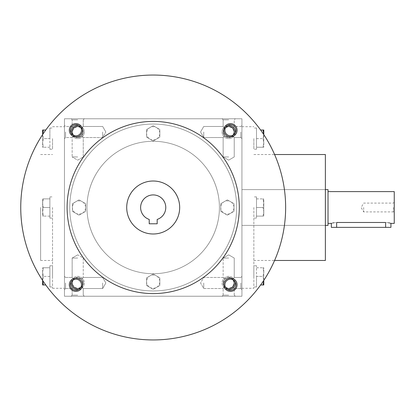 <?xml version="1.0" encoding="UTF-8"?>
<svg xmlns="http://www.w3.org/2000/svg" width="415" height="415" viewBox="0 0 415 415"><rect width="100%" height="100%" fill="white"/><g stroke="black" fill="none" stroke-linecap="round" stroke-linejoin="round"><path stroke-width="0.31" stroke-dasharray="2.08 1.56" d="M203.749 132.006L203.749 137.552L203.749 132.006M224.769 135.928C222.627 133.314 222.627 130.699 224.769 128.085L223.146 126.461L224.769 128.085L228.691 126.461L232.613 128.085L234.236 132.006L232.613 135.928L228.691 137.552L224.769 135.928L223.146 137.552L224.769 135.928L223.146 132.006L224.769 128.085C227.384 125.942 229.998 125.942 232.613 128.085L234.236 132.006A5.545 5.545 0 0 1 228.691 137.552A5.545 5.545 0 0 1 223.146 132.006A5.545 5.545 0 0 1 228.691 126.461A5.545 5.545 0 0 1 234.236 132.006L232.613 135.928C229.998 138.071 227.384 138.071 224.769 135.928C222.627 133.314 222.627 130.699 224.769 128.085C227.384 125.942 229.998 125.942 232.613 128.085L234.236 132.006A5.545 5.545 0 0 1 225.916 136.81A5.545 5.545 0 0 1 225.916 127.203A5.545 5.545 0 0 1 234.236 132.006L232.613 135.928L234.236 137.552L232.613 135.928C229.998 138.071 227.384 138.071 224.769 135.928L223.146 137.552L224.769 135.928L223.146 132.006L224.769 128.085L223.146 126.461L224.769 128.085L228.691 126.461L232.613 128.085L234.236 126.461L232.613 128.085L234.236 126.461L232.613 128.085L234.236 132.006L232.613 135.928L234.236 137.552L232.613 135.928L228.691 137.552L224.769 135.928M233.396 134.942A5.545 5.545 0 0 1 224.769 135.928A5.545 5.545 0 0 1 225.755 127.301M228.691 156.948L223.146 156.948L228.691 156.948M228.691 119.836L223.146 119.836L228.691 119.836M240.861 132.006L240.861 137.552L240.861 132.006M241.935 132.006L241.935 125.382L241.935 132.006M102.645 132.006L102.645 137.552L102.645 132.006M81.625 135.928L83.249 132.006L81.625 128.085L83.249 126.461L81.625 128.085C79.011 125.942 76.396 125.942 73.782 128.085L72.153 132.006L73.782 135.928L72.153 137.552L73.782 135.928L72.153 137.552L73.782 135.928L77.704 137.552L81.625 135.928L83.249 137.552L81.625 135.928C83.763 133.314 83.763 130.699 81.625 128.085L77.704 126.461L73.782 128.085L72.153 132.006L73.782 135.928C76.396 138.071 79.011 138.071 81.625 135.928L83.249 132.006L81.625 128.085C79.011 125.942 76.396 125.942 73.782 128.085L72.153 126.461L73.782 128.085L72.153 126.461L73.782 128.085L72.153 132.006L73.782 135.928C76.396 138.071 79.011 138.071 81.625 135.928L83.249 137.552L81.625 135.928C83.763 133.314 83.763 130.699 81.625 128.085L77.704 126.461L73.782 128.085L72.153 132.006L73.782 135.928L77.704 137.552L81.625 135.928M65.534 132.006L65.534 137.552L65.534 132.006M64.46 132.006L64.46 125.382L64.46 132.006M241.935 282.994L241.935 289.618L241.935 282.994M240.861 282.994L240.861 288.539L240.861 282.994M224.769 279.072L223.146 277.448L224.769 279.072C227.384 276.93 229.998 276.93 232.613 279.072L234.236 282.994L232.613 286.915L234.236 288.539L232.613 286.915L234.236 288.539L232.613 286.915L228.691 288.539L224.769 286.915C222.627 284.301 222.627 281.686 224.769 279.072C227.384 276.93 229.998 276.93 232.613 279.072L234.236 277.448L232.613 279.072L234.236 282.994L232.613 286.915L228.691 288.539L224.769 286.915L223.146 288.539L224.769 286.915L223.146 282.994L224.769 279.072C222.627 281.686 222.627 284.301 224.769 286.915L223.146 288.539L224.769 286.915L223.146 282.994L224.769 279.072L228.691 277.448L224.769 279.072M203.749 282.994L203.749 288.539L203.749 282.994M102.645 282.994L102.645 288.539L102.645 282.994M81.625 286.915L83.249 282.994L81.625 279.072L83.249 277.448L81.625 279.072L83.249 277.448L81.625 279.072L77.704 277.448L73.782 279.072L72.153 282.994L73.782 286.915L72.153 288.539L73.782 286.915C76.396 289.058 79.011 289.058 81.625 286.915L83.249 288.539L81.625 286.915C83.763 284.301 83.763 281.686 81.625 279.072L77.704 277.448L73.782 279.072L72.153 282.994L73.782 286.915C76.396 289.058 79.011 289.058 81.625 286.915L83.249 282.994L81.625 279.072C83.763 281.686 83.763 284.301 81.625 286.915L83.249 288.539L81.625 286.915L77.704 288.539L73.782 286.915L72.153 282.994L73.782 286.915L77.704 288.539L81.625 286.915M65.534 282.994L65.534 288.539L65.534 282.994M64.46 282.994L64.46 289.618L64.46 282.994M228.691 118.763L235.315 118.763L228.691 118.763M77.704 118.763L71.079 118.763L77.704 118.763M77.704 119.836L72.153 119.836L77.704 119.836M77.704 156.948L72.153 156.948L77.704 156.948M234.236 132.006A5.545 5.545 0 0 1 225.916 136.81A5.545 5.545 0 0 1 225.916 127.203A5.545 5.545 0 0 1 234.236 132.006M73.782 279.072L72.153 277.448L73.782 279.072L72.153 282.994A5.545 5.545 0 0 0 80.474 287.797A5.545 5.545 0 0 0 80.474 278.19A5.545 5.545 0 0 0 72.153 282.994A5.545 5.545 0 0 0 77.704 288.539A5.545 5.545 0 0 0 83.249 282.994A5.545 5.545 0 0 0 77.704 277.448A5.545 5.545 0 0 0 72.153 282.994A5.545 5.545 0 0 0 80.474 287.797A5.545 5.545 0 0 0 80.474 278.19A5.545 5.545 0 0 0 72.153 282.994L73.782 279.072L72.153 277.448L73.782 279.072C76.396 276.93 79.011 276.93 81.625 279.072C79.011 276.93 76.396 276.93 73.782 279.072M234.236 282.994L232.613 286.915L234.236 282.994A5.545 5.545 0 0 1 225.916 287.797A5.545 5.545 0 0 1 225.916 278.19A5.545 5.545 0 0 1 234.236 282.994A5.545 5.545 0 0 1 225.916 287.797A5.545 5.545 0 0 1 225.916 278.19A5.545 5.545 0 0 1 234.236 282.994A5.545 5.545 0 0 1 228.691 288.539A5.545 5.545 0 0 1 223.146 282.994A5.545 5.545 0 0 1 228.691 277.448A5.545 5.545 0 0 1 234.236 282.994L232.613 279.072L234.236 277.448L232.613 279.072L234.236 282.994M64.46 207.5L64.46 288.29L64.46 207.5M64.46 118.763L64.46 296.237L241.935 296.237L241.935 118.763L64.46 118.763L64.46 296.237L241.935 296.237L241.935 118.763L64.46 118.763M241.935 207.5L241.935 288.29L241.935 207.5M228.691 296.237L235.315 296.237L228.691 296.237M77.704 296.237L71.079 296.237L77.704 296.237M235.315 282.994A6.624 6.624 0 0 1 225.381 288.731A6.624 6.624 0 0 1 225.381 277.262A6.624 6.624 0 0 1 235.315 282.994M71.079 282.994A6.624 6.624 0 0 0 81.013 288.731A6.624 6.624 0 0 0 81.013 277.262A6.624 6.624 0 0 0 71.079 282.994M235.315 132.006A6.624 6.624 0 0 1 225.381 137.739A6.624 6.624 0 0 1 225.381 126.269A6.624 6.624 0 0 1 235.315 132.006M71.079 132.006A6.624 6.624 0 0 0 81.013 137.739A6.624 6.624 0 0 0 81.013 126.269A6.624 6.624 0 0 0 71.079 132.006M235.227 133.075A6.624 6.624 0 0 1 222.077 132.364A6.624 6.624 0 0 1 227.622 125.47M71.167 133.075A6.624 6.624 0 0 0 84.312 132.364A6.624 6.624 0 0 0 78.772 125.47M227.622 289.53A6.624 6.624 0 0 1 228.333 276.38A6.624 6.624 0 0 1 235.227 281.925M78.772 289.53A6.624 6.624 0 0 0 78.061 276.38A6.624 6.624 0 0 0 71.167 281.925M52.539 207.5L52.539 288.29L52.539 207.5M40.618 207.5L40.618 260.48L40.618 207.5M325.376 154.52L325.376 260.48M253.856 207.5L253.856 288.29L253.856 207.5M325.376 207.5L325.376 225.381L325.376 207.5M77.704 295.164L72.153 295.164L77.704 295.164M77.704 258.052L72.153 258.052L77.704 258.052M228.691 258.052L223.146 258.052L228.691 258.052M228.691 295.164L223.146 295.164L228.691 295.164M224.769 286.915C227.384 289.058 229.998 289.058 232.613 286.915C229.998 289.058 227.384 289.058 224.769 286.915M72.153 132.006A5.545 5.545 0 0 0 80.474 136.81A5.545 5.545 0 0 0 80.474 127.203A5.545 5.545 0 0 0 72.153 132.006A5.545 5.545 0 0 0 77.704 137.552A5.545 5.545 0 0 0 83.249 132.006A5.545 5.545 0 0 0 77.704 126.461A5.545 5.545 0 0 0 72.153 132.006A5.545 5.545 0 0 0 80.474 136.81A5.545 5.545 0 0 0 80.474 127.203A5.545 5.545 0 0 0 72.153 132.006M80.64 287.699A5.545 5.545 0 0 0 81.625 279.072A5.545 5.545 0 0 0 72.999 280.058M225.755 287.699A5.545 5.545 0 0 1 224.769 279.072A5.545 5.545 0 0 1 233.396 280.058M72.999 134.942A5.545 5.545 0 0 0 81.625 135.928A5.545 5.545 0 0 0 80.64 127.301M232.613 279.072L228.691 277.448L232.613 279.072M149.224 223.789L157.171 223.789L157.171 219.436A12.585 12.585 0 0 0 163.36 200.082A12.585 12.585 0 0 0 143.035 200.082A12.585 12.585 0 0 0 149.224 219.436L149.224 223.789M69.756 207.5A83.441 83.441 0 0 0 194.915 279.762A83.441 83.441 0 0 0 194.915 135.238A83.441 83.441 0 0 0 69.756 207.5A83.441 83.441 0 0 0 194.915 279.762A83.441 83.441 0 0 0 194.915 135.238A83.441 83.441 0 0 0 69.756 207.5M86.974 207.5A66.224 66.224 0 0 0 186.309 264.853A66.224 66.224 0 0 0 186.309 150.147A66.224 66.224 0 0 0 86.974 207.5A66.224 66.224 0 0 0 186.309 264.853A66.224 66.224 0 0 0 186.309 150.147A66.224 66.224 0 0 0 86.974 207.5M20.75 207.5A132.447 132.447 0 0 0 219.421 322.201A132.447 132.447 0 0 0 219.421 92.799A132.447 132.447 0 0 0 20.75 207.5M223.841 130.237A6.624 6.624 0 0 0 233.775 135.97A6.624 6.624 0 0 0 233.775 124.5A6.624 6.624 0 0 0 223.841 130.237M69.31 284.763A6.624 6.624 0 0 0 79.244 290.5A6.624 6.624 0 0 0 79.244 279.03A6.624 6.624 0 0 0 69.31 284.763M69.31 130.237A6.624 6.624 0 0 0 79.244 135.97A6.624 6.624 0 0 0 79.244 124.5A6.624 6.624 0 0 0 69.31 130.237M223.841 284.763A6.624 6.624 0 0 0 233.775 290.5A6.624 6.624 0 0 0 233.775 279.03A6.624 6.624 0 0 0 223.841 284.763M67.106 207.5A86.092 86.092 0 0 0 196.243 282.055A86.092 86.092 0 0 0 196.243 132.945A86.092 86.092 0 0 0 67.106 207.5M126.71 207.5A26.487 26.487 0 0 0 166.441 230.439A26.487 26.487 0 0 0 166.441 184.561A26.487 26.487 0 0 0 126.71 207.5M224.914 284.763A5.545 5.545 0 0 0 233.235 289.566A5.545 5.545 0 0 0 233.235 279.959A5.545 5.545 0 0 0 224.914 284.763M70.384 130.237A5.545 5.545 0 0 0 78.705 135.041A5.545 5.545 0 0 0 78.705 125.434A5.545 5.545 0 0 0 70.384 130.237M70.384 284.763A5.545 5.545 0 0 0 78.705 289.566A5.545 5.545 0 0 0 78.705 279.959A5.545 5.545 0 0 0 70.384 284.763M224.914 130.237A5.545 5.545 0 0 0 233.235 135.041A5.545 5.545 0 0 0 233.235 125.434A5.545 5.545 0 0 0 224.914 130.237M159.822 277.848L153.197 274.025L149.888 275.933A6.624 6.624 0 0 0 149.888 287.403A6.624 6.624 0 0 0 159.822 281.671A6.624 6.624 0 0 0 156.507 275.933L153.197 274.025L146.573 277.848L146.573 285.494L153.197 289.317L159.822 285.494L159.822 277.848L156.507 275.933A6.624 6.624 0 0 0 149.888 275.933L146.573 277.848L146.573 285.494L153.197 289.317L159.822 285.494L159.822 277.848M233.987 203.677L227.368 199.854L224.053 201.763A6.624 6.624 0 0 0 224.053 213.237A6.624 6.624 0 0 0 233.987 207.5A6.624 6.624 0 0 0 230.678 201.763L227.368 199.854L220.744 203.677L220.744 211.323L227.368 215.146L233.987 211.323L233.987 203.677L230.678 201.763A6.624 6.624 0 0 0 224.053 201.763L220.744 203.677L220.744 211.323L227.368 215.146L233.987 211.323L233.987 203.677M159.822 129.506L153.197 125.683L149.888 127.597A6.624 6.624 0 0 0 149.888 139.066A6.624 6.624 0 0 0 159.822 133.329A6.624 6.624 0 0 0 156.507 127.597L153.197 125.683L146.573 129.506L146.573 137.152L153.197 140.976L159.822 137.152L159.822 129.506L156.507 127.597A6.624 6.624 0 0 0 149.888 127.597L146.573 129.506L146.573 137.152L153.197 140.976L159.822 137.152L159.822 129.506M85.651 203.677L79.026 199.854L75.717 201.763A6.624 6.624 0 0 0 75.717 213.237A6.624 6.624 0 0 0 85.651 207.5A6.624 6.624 0 0 0 82.336 201.763L79.026 199.854L72.402 203.677L72.402 211.323L79.026 215.146L85.651 211.323L85.651 203.677L82.336 201.763A6.624 6.624 0 0 0 75.717 201.763L72.402 203.677L72.402 211.323L79.026 215.146L85.651 211.323L85.651 203.677M42.605 280.379L42.605 272.069L43.373 267.763L49.888 267.763L49.888 286.967L49.888 265.776L49.888 276.374L49.888 267.763L43.373 267.763L42.605 272.069L43.373 276.374L42.605 280.675L42.605 284.981L43.373 284.981L42.605 280.675L43.373 276.374L42.605 272.069L42.605 267.763L42.605 280.675M49.888 276.374L43.373 276.374L49.888 276.374M52.539 276.374L52.539 265.776L52.539 276.374M43.373 284.981L45.78 284.981M43.373 267.763L42.605 267.763L43.373 267.763M43.373 198.889L42.605 203.194L43.373 207.5L42.605 211.806L42.605 216.111L42.605 198.889L42.605 211.806L43.373 216.111L42.605 216.111L43.373 216.111L42.605 211.806L43.373 207.5L42.605 203.194L43.373 198.889L42.605 198.889L43.373 198.889L42.605 203.194L43.373 207.5L42.605 211.806L42.605 216.111L42.605 198.889L42.605 211.806L43.373 216.111L42.605 216.111L43.373 216.111L42.605 211.806L43.373 207.5L42.605 203.194L43.373 198.889L42.605 198.889L49.888 198.889L49.888 207.5L43.373 207.5L49.888 207.5L49.888 198.889L43.373 198.889L49.888 198.889L49.888 218.098L49.888 196.902L49.888 216.111L49.888 207.5L43.373 207.5L49.888 207.5L49.888 198.889L43.373 198.889M49.888 216.111L43.373 216.111L49.888 216.111L49.888 207.5L49.888 218.098L49.888 196.902L49.888 216.111L43.373 216.111L49.888 216.111M42.605 134.325L42.605 142.931L43.373 138.626L49.888 138.626L49.888 149.224L49.888 128.033L49.888 138.626L43.373 138.626L42.605 134.325L43.373 130.019L42.605 130.019L42.605 134.325L43.373 138.626L42.605 142.931L42.605 147.237L42.605 134.621M43.373 130.019L45.78 130.019M42.605 142.931L43.373 147.237L42.605 147.237L43.373 147.237L42.605 142.931M52.539 138.626L52.539 149.224L52.539 138.626M49.888 147.237L43.373 147.237L49.888 147.237M263.79 280.675L263.79 272.069L263.022 276.374L256.506 276.374L256.506 265.776L256.506 286.967L256.506 276.374L263.022 276.374L263.79 280.675L263.022 284.981L263.79 284.981L263.79 280.675L263.022 276.374L263.79 272.069L263.79 267.763L263.79 280.379M263.022 284.981L260.615 284.981M263.79 272.069L263.022 267.763L263.79 267.763L263.022 267.763L263.79 272.069M253.856 276.374L253.856 265.776L253.856 276.374M256.506 267.763L263.022 267.763L256.506 267.763M263.022 216.111L263.79 211.806L263.022 207.5L263.79 203.194L263.79 198.889L263.79 216.111L263.79 203.194L263.022 198.889L263.79 198.889L263.022 198.889L263.79 203.194L263.022 207.5L263.79 211.806L263.022 216.111L263.79 216.111L263.022 216.111L263.79 211.806L263.022 207.5L263.79 203.194L263.79 198.889L263.79 216.111L263.79 203.194L263.022 198.889L263.79 198.889L263.022 198.889L263.79 203.194L263.022 207.5L263.79 211.806L263.022 216.111L263.79 216.111L256.506 216.111L256.506 207.5L263.022 207.5L256.506 207.5L256.506 216.111L263.022 216.111L256.506 216.111L256.506 196.902L256.506 218.098L256.506 198.889L256.506 207.5L263.022 207.5L256.506 207.5L256.506 216.111L263.022 216.111M256.506 198.889L263.022 198.889L256.506 198.889L256.506 207.5L256.506 196.902L256.506 218.098L256.506 198.889L263.022 198.889L256.506 198.889M263.79 134.621L263.79 142.931L263.022 147.237L256.506 147.237L256.506 128.033L256.506 149.224L256.506 138.626L256.506 147.237L263.022 147.237L263.79 142.931L263.022 138.626L263.79 134.325L263.79 130.019L263.022 130.019L263.79 134.325L263.022 138.626L263.79 142.931L263.79 147.237L263.79 134.325M256.506 138.626L263.022 138.626L256.506 138.626M253.856 138.626L253.856 149.224L253.856 138.626M263.022 130.019L260.615 130.019M263.022 147.237L263.79 147.237L263.022 147.237M363.68 207.5L363.68 211.904L363.68 207.5M393.353 207.5L393.353 211.904L393.353 207.5M331.336 227.368L390.94 227.368M328.026 225.381L328.026 189.619M390.038 223.114L389.389 222.948M388.59 222.772L385.639 222.487L385.639 227.368M333.686 222.772L336.638 222.487L385.639 222.487M332.877 222.948L331.725 223.27M328.026 207.5L328.026 223.395L328.026 207.5M394.25 223.395L394.25 191.606M394.25 207.5L394.25 212.796L394.25 207.5M336.638 222.487L336.638 227.368M200.549 132.006L203.749 137.552L223.146 137.552L203.749 137.552L200.549 132.006L203.749 126.461L223.146 126.461L223.146 119.836L222.072 118.763L223.146 119.836L223.146 126.461L203.749 126.461L200.549 132.006M234.236 156.948L234.236 137.552L240.861 137.552L241.935 138.626L240.861 137.552L234.236 137.552L234.236 156.948L228.691 160.149L223.146 156.948L223.146 137.552L223.146 156.948L228.691 160.149L234.236 156.948M234.236 126.461L234.236 119.836L235.315 118.763L234.236 119.836L234.236 126.461L240.861 126.461L241.935 125.382L240.861 126.461L234.236 126.461M105.846 132.006L102.645 126.461L83.249 126.461L102.645 126.461L105.846 132.006L102.645 137.552L83.249 137.552L83.249 156.948L77.704 160.149L72.153 156.948L77.704 160.149L83.249 156.948L83.249 137.552L102.645 137.552L105.846 132.006M72.153 126.461L65.534 126.461L64.46 125.382L65.534 126.461L72.153 126.461L72.153 119.836L71.079 118.763L72.153 119.836L72.153 126.461M72.153 137.552L65.534 137.552L64.46 138.626L65.534 137.552L72.153 137.552L72.153 156.948L72.153 137.552M240.861 288.539L241.935 289.618L240.861 288.539L234.236 288.539L240.861 288.539M240.861 277.448L241.935 276.374L240.861 277.448L234.236 277.448L234.236 258.052L228.691 254.852L223.146 258.052L228.691 254.852L234.236 258.052L234.236 277.448L240.861 277.448M223.146 277.448L203.749 277.448L200.549 282.994L203.749 288.539L223.146 288.539L203.749 288.539L200.549 282.994L203.749 277.448L223.146 277.448L223.146 258.052L223.146 277.448M105.846 282.994L102.645 277.448L83.249 277.448L102.645 277.448L105.846 282.994L102.645 288.539L83.249 288.539L83.249 295.164L84.323 296.237L83.249 295.164L83.249 288.539L102.645 288.539L105.846 282.994M65.534 277.448L64.46 276.374L65.534 277.448L72.153 277.448L65.534 277.448M65.534 288.539L64.46 289.618L65.534 288.539L72.153 288.539L65.534 288.539M83.249 119.836L84.323 118.763L83.249 119.836L83.249 126.461L83.249 119.836M52.539 288.29L64.46 288.29M52.539 126.71L64.46 126.71M40.618 260.48L52.539 260.48M40.618 154.52L52.539 154.52M253.856 260.48L274.585 260.48M253.856 154.52L274.585 154.52M241.935 225.381L325.376 225.381L241.935 225.381M241.935 189.619L325.376 189.619L241.935 189.619M241.935 288.29L253.856 288.29M241.935 126.71L253.856 126.71M72.153 295.164L71.079 296.237L72.153 295.164L72.153 288.539L72.153 295.164M77.704 254.852L72.153 258.052L72.153 277.448L72.153 258.052L77.704 254.852L83.249 258.052L83.249 277.448L83.249 258.052L77.704 254.852M234.236 295.164L234.236 288.539L234.236 295.164L235.315 296.237L234.236 295.164M223.146 295.164L223.146 288.539L223.146 295.164L222.072 296.237L223.146 295.164M49.888 286.967L52.539 286.967M49.888 265.776L52.539 265.776M49.888 218.098L52.539 218.098L49.888 218.098M49.888 196.902L52.539 196.902L49.888 196.902M49.888 149.224L52.539 149.224M49.888 128.033L52.539 128.033M256.506 265.776L253.856 265.776M256.506 286.967L253.856 286.967M256.506 196.902L253.856 196.902L256.506 196.902M256.506 218.098L253.856 218.098L256.506 218.098M256.506 128.033L253.856 128.033M256.506 149.224L253.856 149.224M394.25 202.204L393.353 203.096L363.68 203.096L361.138 207.5L363.68 211.904L393.353 211.904L394.25 212.796"/><path stroke-width="0.62" d="M225.755 127.301A5.545 5.545 0 0 1 233.396 134.942M227.622 125.47A6.624 6.624 0 0 1 235.227 133.075M78.772 125.47A6.624 6.624 0 0 0 71.167 133.075M235.227 281.925A6.624 6.624 0 0 1 227.622 289.53M71.167 281.925A6.624 6.624 0 0 0 78.772 289.53M274.585 260.48L325.376 260.48L325.376 154.52L274.585 154.52M72.999 280.058A5.545 5.545 0 0 0 80.64 287.699M233.396 280.058A5.545 5.545 0 0 1 225.755 287.699M80.64 127.301A5.545 5.545 0 0 0 72.999 134.942M157.171 223.789L149.224 223.789L149.224 219.436A12.585 12.585 0 0 1 143.035 200.082A12.585 12.585 0 0 1 163.36 200.082A12.585 12.585 0 0 1 157.171 219.436L157.171 223.789M20.75 207.5A132.447 132.447 0 0 0 219.421 322.201A132.447 132.447 0 0 0 219.421 92.799A132.447 132.447 0 0 0 20.75 207.5M67.106 207.5A86.092 86.092 0 0 0 196.243 282.055A86.092 86.092 0 0 0 196.243 132.945A86.092 86.092 0 0 0 67.106 207.5M223.841 130.237A6.624 6.624 0 0 0 233.775 135.97A6.624 6.624 0 0 0 233.775 124.5A6.624 6.624 0 0 0 223.841 130.237M69.31 284.763A6.624 6.624 0 0 0 79.244 290.5A6.624 6.624 0 0 0 79.244 279.03A6.624 6.624 0 0 0 69.31 284.763M69.31 130.237A6.624 6.624 0 0 0 79.244 135.97A6.624 6.624 0 0 0 79.244 124.5A6.624 6.624 0 0 0 69.31 130.237M223.841 284.763A6.624 6.624 0 0 0 233.775 290.5A6.624 6.624 0 0 0 233.775 279.03A6.624 6.624 0 0 0 223.841 284.763M126.71 207.5A26.487 26.487 0 0 0 166.441 230.439A26.487 26.487 0 0 0 166.441 184.561A26.487 26.487 0 0 0 126.71 207.5M224.914 284.763A5.545 5.545 0 0 0 233.235 289.566A5.545 5.545 0 0 0 233.235 279.959A5.545 5.545 0 0 0 224.914 284.763M70.384 130.237A5.545 5.545 0 0 0 78.705 135.041A5.545 5.545 0 0 0 78.705 125.434A5.545 5.545 0 0 0 70.384 130.237M70.384 284.763A5.545 5.545 0 0 0 78.705 289.566A5.545 5.545 0 0 0 78.705 279.959A5.545 5.545 0 0 0 70.384 284.763M224.914 130.237A5.545 5.545 0 0 0 233.235 135.041A5.545 5.545 0 0 0 233.235 125.434A5.545 5.545 0 0 0 224.914 130.237M42.605 284.981L42.605 280.379L43.373 284.981L42.605 284.981M45.78 284.981L43.373 284.981M43.373 130.019L42.61 134.616L42.605 130.019L45.78 130.019M263.022 284.981L263.784 280.384L263.79 284.981L260.615 284.981M263.79 130.019L263.79 134.621L263.022 130.019L263.79 130.019M260.615 130.019L263.022 130.019M328.026 191.606L394.25 191.606L394.25 223.395L390.94 223.395L390.94 227.368L331.336 227.368L331.336 223.395L328.026 223.395M325.376 189.619L328.026 189.619L328.026 225.381L325.376 225.381M336.638 227.368L336.638 222.487C329.8 223.478 329.8 223.478 336.638 222.487L385.639 222.487C392.476 223.478 392.476 223.478 385.639 222.487L385.639 227.368M390.94 223.395L390.038 223.114M389.389 222.948L388.59 222.772M333.686 222.772L332.877 222.948M331.725 223.27L331.44 223.358"/></g></svg>
